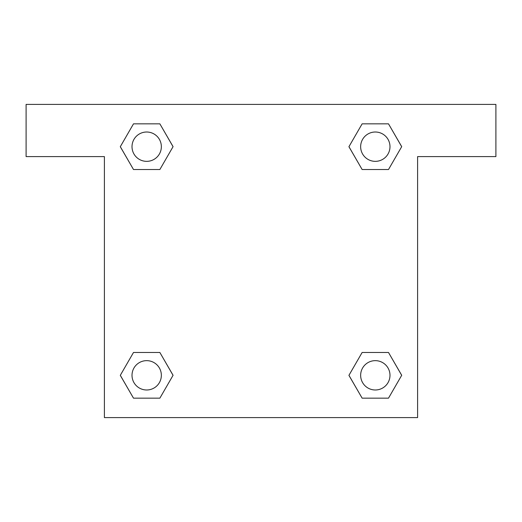 <?xml version="1.0" encoding="UTF-8"?>
<svg xmlns="http://www.w3.org/2000/svg" width="522" height="522" viewBox="0 0 522 522"><rect width="100%" height="100%" fill="white"/><g stroke="black" fill="none" stroke-linecap="round" stroke-linejoin="round"><path stroke-width="0.78" d="M495.9 104.4L26.1 104.4L26.1 156.6L104.4 156.6L104.4 417.6L417.6 417.6L417.6 156.6L495.9 156.6L495.9 104.4M133.495 169.519L159.869 169.519L133.495 169.519L120.314 146.682L133.495 123.844L159.869 123.844L173.05 146.682L159.869 169.519L133.495 169.519L120.282 146.702M159.869 123.844L133.495 123.844L159.869 123.844L173.082 146.662M159.869 352.481L133.495 352.481L159.869 352.481L173.05 375.318L159.869 398.156L133.495 398.156L120.314 375.318L133.495 352.481L159.869 352.481L173.082 375.298M133.495 398.156L159.869 398.156L133.495 398.156L120.282 375.338M388.505 352.481L362.131 352.481L388.505 352.481L401.686 375.318L388.505 398.156L362.131 398.156L348.95 375.318L362.131 352.481L388.505 352.481L401.718 375.298M362.131 398.156L388.505 398.156L362.131 398.156L348.918 375.338M362.131 169.519L388.505 169.519L362.131 169.519L348.95 146.682L362.131 123.844L388.505 123.844L401.686 146.682L388.505 169.519L362.131 169.519L348.918 146.702M388.505 123.844L362.131 123.844L388.505 123.844L401.718 146.662M389.986 375.318A14.668 14.668 0 0 0 367.984 362.614A14.668 14.668 0 0 0 367.984 388.022A14.668 14.668 0 0 0 389.986 375.318M161.35 375.318A14.668 14.668 0 0 0 139.348 362.614A14.668 14.668 0 0 0 139.348 388.022A14.668 14.668 0 0 0 161.35 375.318M389.986 146.682A14.668 14.668 0 0 0 367.984 133.978A14.668 14.668 0 0 0 367.984 159.386A14.668 14.668 0 0 0 389.986 146.682M161.35 146.682A14.668 14.668 0 0 0 139.348 133.978A14.668 14.668 0 0 0 139.348 159.386A14.668 14.668 0 0 0 161.35 146.682"/></g></svg>
